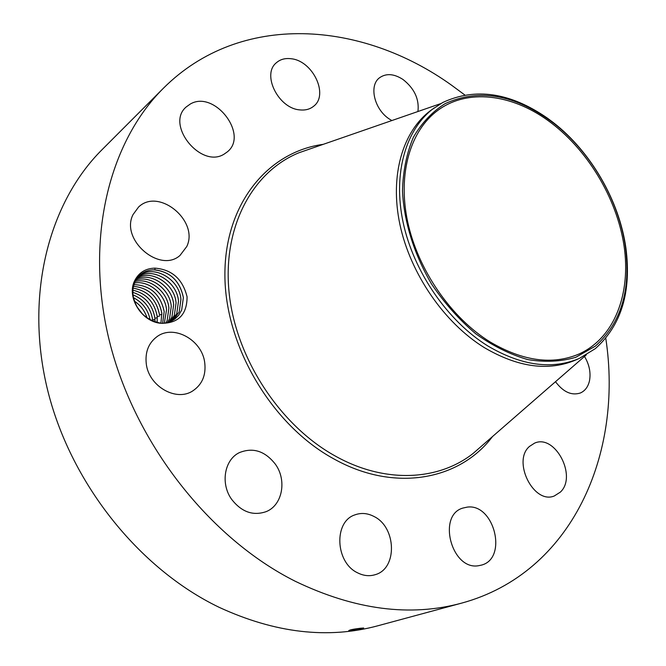 <?xml version="1.0" encoding="UTF-8"?>
<svg xmlns="http://www.w3.org/2000/svg" width="666" height="666" viewBox="0 0 666 666"><rect width="100%" height="100%" fill="white"/><g stroke="black" fill="none" stroke-linecap="round" stroke-linejoin="round"><path stroke-width="1" d="M605.777 338.32C623.401 453.371 572.435 572.985 461.646 603.121L377.838 625.782C327.972 639.268 275.058 633.108 219.114 607.309C138.253 568.389 69.347 481.635 47.011 387.579C24.734 293.398 49.409 202.031 102.023 149.708L163.37 88.278C240.584 11.114 361.971 20.921 451.531 85.181L464.776 94.955M461.646 603.121C410.148 617.099 354.712 609.831 295.346 581.318C209.49 538.303 134.732 443.206 109.474 341.375C84.249 239.419 109.033 142.224 163.37 88.278M352.789 630.411L349.009 630.61C349.459 629.919 353.271 629.129 360.439 628.246L363.661 627.996C363.478 628.463 359.848 629.27 352.789 630.411L348.817 630.511M161.422 323.31C178.463 323.293 187.013 314.46 187.079 296.811C182.667 279.096 171.97 269.539 154.978 268.132L154.92 269.838L153.638 269.847C144.938 270.196 138.653 274.25 134.807 282.001L133.05 288.028L132.9 294.63C135.939 310.672 145.446 320.229 161.422 323.31C142.358 322.535 126.382 297.702 134.407 281.252C138.495 272.76 145.355 268.381 154.978 268.132M584.507 356.435C589.302 364.535 590.967 372.635 589.502 380.736C588.12 386.813 585.064 390.9 580.336 393.007C571.511 395.804 563.236 392.033 555.502 381.693M560.331 492.132L554.262 495.995C533.608 504.637 511.938 461.03 529.528 446.387L534.59 443.131C555.036 433.741 577.514 476.44 560.331 492.132M478.529 565.717C451.698 570.596 436.979 515.326 462.853 508.075L467.174 507.126C494.164 503.163 508.116 558.449 481.443 565.109L478.529 565.717M357.659 572.86C335.173 562.529 333.599 521.536 354.92 514.876C361.205 512.587 367.574 513.128 374.026 516.5C396.428 527.197 397.669 568.664 375.208 574.675C369.447 576.448 363.594 575.84 357.659 572.86M231.651 499.358C220.213 483.583 224.459 459.532 239.444 452.597C253.105 447.152 265.101 451.048 275.433 464.285C287.054 480.311 282.459 505.236 266.184 511.63C253.088 516.133 241.583 512.037 231.651 499.358M146.245 363.528C145.071 351.931 148.618 343.007 156.876 336.755C173.618 324.001 202.231 339.951 204.745 362.828C206.135 375.199 202.164 384.54 192.832 390.859C176.24 402.114 148.501 386.163 146.245 363.528M133.034 214.602L138.586 207.018C158.749 187.412 199.117 220.945 186.805 246.462L179.995 255.461C159.723 273.643 120.08 239.618 133.034 214.602M190.351 103.996C214.619 89.752 249.201 135.081 227.173 151.99L224.292 154.013C201.274 169.197 165.043 124.783 186.18 106.976L190.351 103.996M291.059 58.733C312.804 60.673 329.104 94.922 313.594 106.277C309.94 109.232 305.403 110.448 300.008 109.907C278.555 108.666 261.463 74.484 276.365 62.754C280.278 59.341 285.173 58 291.059 58.733M391.841 120.563L389.477 119.114C374.292 109.499 368.648 85.531 379.553 77.747C386.197 73.118 394.006 73.693 402.98 79.47C414.418 88.478 419.397 99.167 417.932 111.522M547.752 120.346C586.754 148.293 616.649 197.469 624 245.563C631.218 293.548 614.626 337.82 579.229 353.921C552.688 365.276 522.935 361.263 489.968 341.866C450.84 317.624 417.823 269.622 407.625 221.62C397.452 173.568 410.431 130.245 438.037 110.223C467.54 88.503 511.172 93.973 547.752 120.346M351.107 629.711L363.511 627.988M445.03 103.696C479.32 88.012 515.542 94.53 553.679 123.26C590.909 152.081 618.947 200.491 625.441 247.119C631.018 290.193 620.978 323.201 595.321 346.154L575.849 357.267C561.013 361.68 544.971 362.437 527.713 359.565C510.131 354.512 492.79 345.904 475.699 333.741C459.215 319.73 444.538 303.213 431.668 284.199C414.135 254.479 403.962 221.745 402.472 190.942C403.038 170.996 406.685 153.097 413.403 137.229C421.703 122.944 432.242 111.763 445.03 103.696M351.273 629.678L363.428 627.98M153.638 269.847C169.88 271.345 179.787 280.627 183.375 297.685L181.651 310.14L178.605 315.309L174.284 319.414M162.238 323.393L166.858 322.76L171.17 321.228L174.992 318.889L178.63 315.293L181.668 310.123L183.375 297.511C179.97 281.152 170.488 271.928 154.92 269.838M579.403 358.383L575.849 359.956C548.642 371.52 518.181 367.432 484.448 347.694C444.289 322.935 410.389 273.776 399.925 224.55C389.493 175.283 402.83 130.802 431.127 110.148L442.773 102.489C475.491 87.296 510.381 92.516 547.435 118.165L553.113 122.394C590.875 151.648 619.313 200.732 625.907 248.035C631.576 291.741 621.395 325.274 595.346 348.626L579.403 358.383C552.189 369.946 521.686 365.825 487.895 346.004C447.66 321.154 413.661 271.836 403.138 222.477C392.64 173.077 405.952 128.505 434.257 107.85M138.936 276.065C152.914 263.878 179.62 278.829 180.927 299.467L179.196 311.888L173.035 320.229L179.221 311.871L180.927 299.292C179.504 278.713 152.889 263.903 138.953 276.049L138.328 276.573M178.496 301.057C177.106 281.393 152.406 266.567 138.07 276.856C152.447 266.55 177.223 281.518 178.488 301.232L176.756 313.628L171.728 320.954L176.781 313.611L178.496 301.057M176.074 302.988L174.334 315.351L170.363 321.595L174.359 315.334L176.074 302.814C174.733 284.041 151.865 269.297 137.313 277.789C151.915 269.289 174.833 284.166 176.074 302.988M173.668 304.562C172.369 286.588 151.124 271.994 136.505 278.912C151.149 271.994 172.436 286.663 173.668 304.737L171.928 317.066L168.939 322.144L171.945 317.058L173.668 304.562M171.279 306.477L169.53 318.781L171.279 306.302C169.972 289.052 150.308 274.692 135.731 280.17C150.341 274.692 170.113 289.219 171.279 306.477M167.457 322.602L169.53 318.781L167.466 322.602M135.015 281.543C149.484 277.422 167.765 291.691 168.898 308.2L167.149 320.479L168.906 308.025C167.674 291.575 149.434 277.422 135.023 281.527M165.926 322.96L167.174 320.463L165.917 322.96M164.319 323.218L166.542 309.748C165.343 294.039 148.551 280.186 134.382 283C148.61 280.195 165.384 294.131 166.533 309.915L164.302 323.218M164.186 311.63L162.621 323.368L164.186 311.455C160.398 294.23 150.283 285.273 133.824 284.59C150.325 285.298 160.448 294.305 164.186 311.63M161.846 313.32L160.914 323.26L161.855 313.153C158.483 296.886 148.993 287.937 133.375 286.297C149.034 287.962 158.525 296.969 161.846 313.32M161.93 314.394L159.532 314.843C156.56 299.567 147.727 290.667 133.034 288.137M159.532 314.843L159.524 315.01C156.593 299.642 147.76 290.692 133.025 288.153M132.817 290.16C146.52 293.498 154.654 302.339 157.218 316.691L157.134 322.569M159.607 316.075L157.218 316.517C154.595 302.239 146.462 293.448 132.817 290.143M157.218 316.517L157.151 322.577M132.767 292.357C145.33 296.42 152.714 305.086 154.92 318.356L155.028 321.953M157.301 317.74L154.92 318.19C152.656 304.978 145.271 296.362 132.767 292.341M154.92 318.19L155.045 321.953M142.641 314.285L136.597 306.31M142.699 314.335L136.563 306.252M132.925 294.822C144.197 299.492 150.774 307.892 152.639 320.013L152.697 321.062M155.003 319.405L152.639 319.846C150.724 307.784 144.147 299.434 132.925 294.797M152.639 319.846L152.739 321.079M134.307 301.074C140.559 305.195 144.813 310.822 147.078 317.948C144.788 310.831 140.543 305.219 134.316 301.107M150.125 319.822C148.077 309.765 142.491 302.372 133.375 297.644M150.15 319.83C148.102 309.757 142.507 302.347 133.367 297.619M492.54 436.53C459.831 480.111 394.58 492.898 333.882 458.907C271.811 425.174 224.867 345.945 224.9 274.817C224.675 203.521 268.14 151.74 323.26 144.339M352.281 630.469L352.772 629.628M349.692 630.652L350.199 629.928M482.276 445.471L473.218 453.363C438.653 480.777 385.098 483.832 335.639 456.235C279.753 425.624 235.448 357.659 229.046 292.016C222.552 226.265 252.905 171.42 299.042 152.73L310.389 148.793M586.338 354.845L482.292 445.454M310.414 148.784L440.775 103.596M553.679 123.26L553.113 122.394M625.441 247.119L625.907 248.035"/></g></svg>
